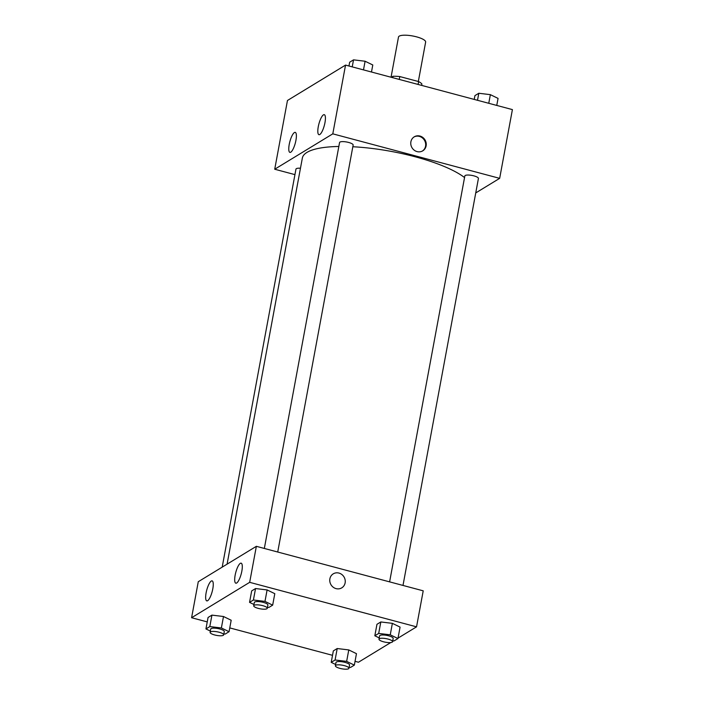 <?xml version="1.0" encoding="UTF-8"?>
<svg xmlns="http://www.w3.org/2000/svg" width="704" height="704" viewBox="0 0 704 704"><rect width="100%" height="100%" fill="white"/><g stroke="black" fill="none" stroke-linecap="round" stroke-linejoin="round"><path stroke-width="1.06" d="M418.334 81.506L425.638 42.09A13.807 3.643 -169.5 0 0 416.539 36.846A13.807 3.643 -169.5 0 0 398.49 37.057L391.046 77.229M391.336 77.308L393.017 76.278A18.542 4.884 -169.5 0 1 399.793 76.56L418.625 81.576A18.542 4.884 -169.5 0 1 421.898 83.987L421.634 85.386M392.753 77.686L393.017 76.278M418.088 84.445L418.625 81.576M399.256 79.42L399.793 76.56M294.941 174.627L274.718 169.233L287.461 100.487L345.541 65.094L512.406 109.604L499.664 178.35L475.737 192.931M410.89 141.786A8.202 7.586 -121.4 0 1 414.242 136.822A8.202 7.586 -121.4 0 1 424.987 139.876A8.202 7.586 -121.4 0 1 422.77 150.823A8.202 7.586 -121.4 0 1 414.207 150.19A8.202 7.586 -121.4 0 1 410.89 141.786M274.718 169.233L332.798 133.839L345.541 65.094M332.798 133.839L499.664 178.35M422.488 150.982A8.202 7.586 58.6 0 0 424.424 140.219A8.202 7.586 58.6 0 0 413.961 136.998M290.752 152.205A10.358 2.816 104.9 0 1 289.907 152.39A10.358 2.816 104.9 0 1 289.854 141.654A10.358 2.816 104.9 0 1 295.24 132.378A10.358 2.816 104.9 0 1 295.645 141.715A10.358 2.816 104.9 0 1 290.752 152.205M319.801 134.508A10.358 2.816 104.9 0 1 318.947 134.693A10.358 2.816 104.9 0 1 318.894 123.957A10.358 2.816 104.9 0 1 324.289 114.682A10.358 2.816 104.9 0 1 324.685 124.018A10.358 2.816 104.9 0 1 319.801 134.508M402.996 585.438L478.421 178.473A6.899 1.822 -169.5 0 0 471.962 175.428A6.899 1.822 -169.5 0 0 464.842 175.956L389.611 581.865M300.467 168.238A6.899 1.822 -169.5 0 0 295.962 169.118L222.191 567.142M277.719 552.024L353.144 145.059A6.899 1.822 -169.5 0 0 348.594 142.437A6.899 1.822 -169.5 0 0 339.566 142.542L264.334 548.451M464.552 177.558A86.284 22.748 -169.5 0 0 415.114 156.772A86.284 22.748 -169.5 0 0 352.827 146.749M338.835 146.476A86.284 22.748 -169.5 0 0 302.35 158.066L227.084 564.159M256.353 546.322L198.273 581.715L191.594 617.725L249.674 582.331L256.353 546.322L423.218 590.832L416.539 626.842L398.024 638.123M206.105 592.918A10.358 2.816 104.9 0 1 212.124 580.87A10.358 2.816 104.9 0 1 212.52 590.207A10.358 2.816 104.9 0 1 207.636 600.697A10.358 2.816 104.9 0 1 206.782 600.882A10.358 2.816 104.9 0 1 206.105 592.918M241.842 571.138A10.358 2.816 104.9 0 1 236.676 583A10.358 2.816 104.9 0 1 235.822 583.185A10.358 2.816 104.9 0 1 235.77 572.449A10.358 2.816 104.9 0 1 241.164 563.174A10.358 2.816 104.9 0 1 241.842 571.138M380.82 621.958L376.948 624.316L380.82 621.958L392.374 623.348L380.82 621.958L378.69 633.415L390.254 634.806L397.945 638.554L394.082 640.913L392.744 640.746M400.074 627.097L392.374 623.348L400.074 627.097L397.945 638.554M337.207 648.534L333.344 650.892L337.207 648.534L348.77 649.924L337.207 648.534L335.086 659.991L346.65 661.382L354.341 665.122L350.469 667.48L349.131 667.322M356.462 653.664L348.77 649.924L356.462 653.664L354.341 665.122M211.93 615.12L208.067 617.478L211.93 615.12L223.494 616.51L211.93 615.12L209.81 626.578L221.373 627.968L229.064 631.708L225.192 634.066L223.854 633.908M231.185 620.25L223.494 616.51L231.185 620.25L229.064 631.708M249.674 582.331L416.539 626.842M390.764 642.55L358.459 662.235L355.045 661.329M332.517 655.318L229.768 627.906M207.249 621.905L191.594 617.725M393.554 640.851L392.621 641.423M267.106 589.934L255.543 588.544L251.671 590.902L255.543 588.544L267.106 589.934L274.798 593.674L267.106 589.934L264.977 601.392L272.668 605.141L268.805 607.49L267.467 607.332M336.063 588.623A8.202 7.586 -121.4 0 1 329.903 581.882A8.202 7.586 -121.4 0 1 333.238 573.848A8.202 7.586 -121.4 0 1 343.983 576.902A8.202 7.586 -121.4 0 1 341.774 587.849A8.202 7.586 -121.4 0 1 336.063 588.623M341.774 587.849A8.202 7.586 58.6 0 0 343.983 576.902A8.202 7.586 58.6 0 0 333.238 573.848M379.227 637.921L374.827 635.774L378.69 633.415M392.568 641.696L393.175 638.422A6.899 1.822 -169.5 0 0 388.617 635.8A6.899 1.822 -169.5 0 0 379.597 635.906L378.99 639.179A6.899 1.822 -169.5 0 0 385.449 642.224A6.899 1.822 -169.5 0 0 392.568 641.696A6.899 1.822 -169.5 0 0 388.01 639.074A6.899 1.822 -169.5 0 0 378.99 639.179M374.827 635.774L376.948 624.316M390.254 634.806L392.374 623.348M335.614 664.488L331.214 662.35L335.086 659.991M348.955 668.272L349.562 664.998A6.899 1.822 -169.5 0 0 345.013 662.376A6.899 1.822 -169.5 0 0 335.993 662.482L335.386 665.755A6.899 1.822 -169.5 0 0 341.836 668.8A6.899 1.822 -169.5 0 0 348.955 668.272A6.899 1.822 -169.5 0 0 344.406 665.65A6.899 1.822 -169.5 0 0 335.386 665.755M331.214 662.35L333.344 650.892M346.65 661.382L348.77 649.924M253.95 604.498L249.55 602.36L253.414 600.002L264.977 601.392M267.291 608.282L267.898 605.009A6.899 1.822 -169.5 0 0 263.34 602.386A6.899 1.822 -169.5 0 0 254.32 602.492L253.713 605.766A6.899 1.822 -169.5 0 0 260.172 608.81A6.899 1.822 -169.5 0 0 267.291 608.282A6.899 1.822 -169.5 0 0 262.733 605.66A6.899 1.822 -169.5 0 0 253.713 605.766M249.55 602.36L251.671 590.902M253.414 600.002L255.543 588.544M272.668 605.141L274.798 593.674M210.346 631.074L205.938 628.936L209.81 626.578M223.687 634.85L224.294 631.576A6.899 1.822 -169.5 0 0 219.736 628.962A6.899 1.822 -169.5 0 0 210.716 629.068L210.109 632.342A6.899 1.822 -169.5 0 0 216.568 635.386A6.899 1.822 -169.5 0 0 223.687 634.85A6.899 1.822 -169.5 0 0 219.129 632.236A6.899 1.822 -169.5 0 0 210.109 632.342M205.938 628.936L208.067 617.478M221.373 627.968L223.494 616.51M474.232 99.422L474.936 95.621L478.808 93.262L490.362 94.653L498.062 98.402L496.751 105.424M477.506 100.294L478.808 93.262M488.761 103.294L490.362 94.653M348.955 66L349.659 62.207L353.531 59.849L365.094 61.239L372.786 64.979L371.483 72.01M352.229 66.88L353.531 59.849M363.493 69.881L365.094 61.239M305.976 89.206L310.446 86.486"/></g></svg>
